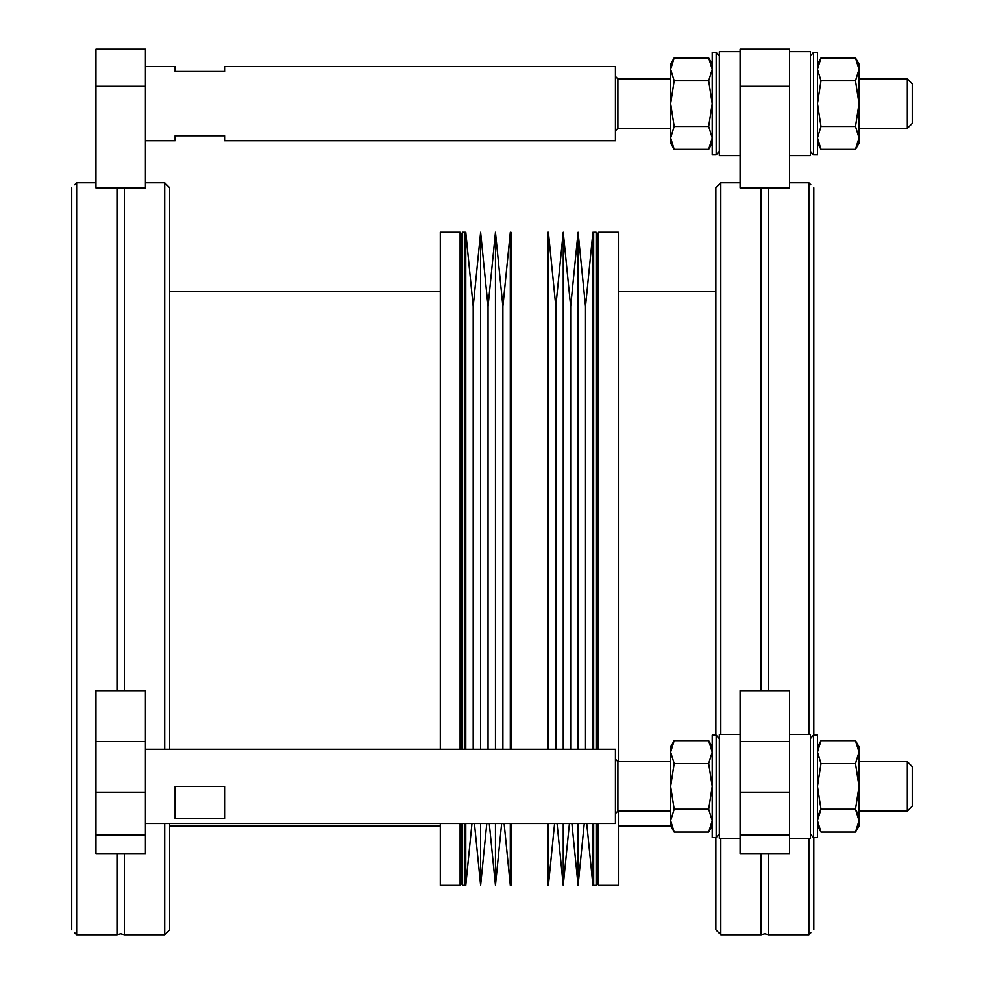 <?xml version="1.0" encoding="UTF-8"?>
<svg xmlns="http://www.w3.org/2000/svg" width="984" height="984" viewBox="0 0 984 984"><rect width="100%" height="100%" fill="white"/><g stroke="black" fill="none" stroke-linecap="round" stroke-linejoin="round"><path stroke-width="1.48" d="M768.553 853.559L768.553 934.8L764.851 933.816L761.149 934.8L761.149 853.559M768.553 187.907L768.553 690.682M715.872 837.618L715.872 929.855L720.817 934.8L720.817 838.319M813.829 837.618L813.829 929.806C810.029 933.668 810.029 933.668 813.829 929.806C810.029 933.668 810.029 933.668 813.829 929.806M808.885 838.319L808.885 934.8L768.553 934.8M761.149 690.682L761.149 187.907M813.829 187.772C810.029 183.922 810.029 183.922 813.829 187.772C810.029 183.922 810.029 183.922 813.829 187.772L813.829 735.134L817.483 735.134L817.483 837.618L813.534 837.618L813.534 735.134L810.373 738.664M810.865 184.758L808.885 182.778L808.885 734.421M740.116 182.778L720.817 182.778L720.817 734.421M720.817 182.778L715.872 187.735L715.872 735.134M789.586 49.2L740.116 49.2L789.586 49.2L789.586 86.309L740.116 86.309L740.116 49.2M789.586 86.309L789.586 187.907L740.116 187.907L740.116 86.309M789.586 741.481L789.586 853.559L740.116 853.559L740.116 690.682L789.586 690.682L789.586 741.481L740.116 741.481M74.686 932.82L76.654 934.8L116.985 934.8L116.985 853.559M116.985 690.682L116.985 187.907M124.39 853.559L124.39 934.8L164.722 934.8L169.666 929.855L169.666 823.485M169.666 749.267L169.666 187.735L164.722 182.778L164.722 749.267M164.722 934.8L164.722 823.485M76.654 934.8L76.654 182.778L95.952 182.778M71.709 929.806C75.51 933.668 75.51 933.668 71.709 929.806C75.51 933.668 75.51 933.668 71.709 929.806L71.709 187.772C75.51 183.922 75.51 183.922 71.709 187.772C75.51 183.922 75.51 183.922 71.709 187.772M124.39 187.907L124.39 690.682M95.952 86.309L95.952 49.2L145.423 49.2L145.423 187.907L95.952 187.907L95.952 86.309L145.423 86.309M145.423 835.01L145.423 853.559L95.952 853.559L95.952 835.01L145.423 835.01L145.423 690.682L95.952 690.682L95.952 835.01M598.616 749.267L598.616 232.261L597.386 234.401L597.386 749.267M597.386 823.485L597.386 883.177L596.144 885.329L596.144 823.485M593.672 749.267L593.672 232.261L596.144 232.261L596.144 749.267M598.616 823.485L598.616 885.329L618.407 885.329L618.407 811.111M598.616 232.261L618.407 232.261L618.407 761.641M593.672 823.485L593.672 885.329L596.144 885.329M465.038 823.485L465.038 885.329L462.566 885.329L461.324 883.177L461.324 823.485M461.324 749.267L461.324 234.401L460.094 232.261L440.303 232.261L440.303 749.267M462.566 885.329L462.566 823.485M462.566 749.267L462.566 232.261L465.038 232.261L465.038 749.267M461.324 883.177L460.094 885.329L460.094 823.485M460.094 749.267L460.094 232.261M460.094 885.329L440.303 885.329L440.303 823.485M563.242 749.267L563.242 232.261L570.671 306.467L570.671 749.267L570.671 306.467L578.088 232.261L578.088 749.267M592.934 749.267L592.934 232.261L585.517 306.467L585.517 749.267L585.517 306.467L578.088 232.261M571.901 823.485L578.088 885.329L578.088 823.485M548.408 749.267L548.408 232.261L555.825 306.467L555.825 749.267L555.825 306.467L563.242 232.261M557.067 823.485L563.242 885.329L563.242 823.485M554.595 823.485L548.408 885.329L548.408 823.485M548.408 885.329L547.67 885.256L547.67 823.485M510.302 749.267L510.302 232.261L511.04 232.335L511.04 749.267L547.67 749.267L547.67 232.335L548.408 232.261M586.747 823.485L592.934 885.329L592.934 823.485M480.623 749.267L480.623 232.261L488.039 306.467L488.039 749.267L488.039 306.467L495.456 232.261L495.456 749.267M510.302 232.261L502.886 306.467L502.886 749.267L502.886 306.467L495.456 232.261M489.269 823.485L495.456 885.329L495.456 823.485M465.776 749.267L465.776 232.261L473.193 306.467L473.193 749.267L473.193 306.467L480.623 232.261M474.436 823.485L480.623 885.329L480.623 823.485M471.963 823.485L465.776 885.329L465.776 823.485M504.115 823.485L510.302 885.329L510.302 823.485M510.302 885.329L511.04 885.256L511.04 823.485M907.346 78.88L912.291 83.837L912.291 123.418L907.346 128.363L907.346 78.88L859.044 78.88M145.423 66.518L175.115 66.518L175.115 71.463L224.586 71.463L224.586 66.518L615.443 66.518L615.443 140.724L224.586 140.724L224.586 135.78L175.115 135.78L175.115 140.724L145.423 140.724M789.586 155.57L810.373 155.57L810.373 51.672L789.586 51.672M740.116 51.672L719.341 51.672L719.341 155.57L740.116 155.57M719.341 55.916L716.18 52.386L716.18 154.857L712.219 154.857L712.219 103.627L708.689 126.469L712.219 137.895L708.689 149.322L712.219 137.895M716.18 52.386L712.219 52.386L712.219 103.627L708.689 80.774L712.219 69.347L708.689 57.921L674.2 57.921L670.658 69.347L670.658 103.627L674.2 126.469L708.689 126.469M810.373 151.327L813.534 154.857L813.534 52.386L817.483 52.386L817.483 103.627L821.025 126.469L855.514 126.469L859.044 137.895L855.514 149.322L821.025 149.322L817.483 137.895L821.025 126.469M813.534 154.857L817.483 154.857L817.483 103.627L821.025 80.774L855.514 80.774L859.044 103.627L855.514 126.469M674.2 149.322L670.658 137.895L670.658 143.197L674.2 149.322L708.689 149.322L712.219 143.197M708.689 80.774L674.2 80.774L670.658 103.627L670.658 137.895L674.2 126.469M674.2 80.774L670.658 69.347L670.658 64.046L674.2 57.921M855.514 80.774L859.044 69.347L855.514 57.921L821.025 57.921L817.483 69.347L821.025 80.774M855.514 149.322L859.044 143.197L859.044 64.046L855.514 57.921M912.291 766.585L912.291 806.167L907.346 811.111L907.346 761.641L859.044 761.641L907.346 761.641L912.291 766.585L907.346 761.641M145.423 823.485L615.443 823.485L615.443 749.267L145.423 749.267M175.115 786.425L224.586 786.425L224.586 818.491L175.115 818.491L175.115 786.425M818.442 746.315L817.483 752.096L821.025 740.669L855.514 740.669L859.044 752.096L859.044 746.794L855.514 740.669L859.044 746.794M858.097 746.315L859.044 752.096L855.514 763.523L859.044 786.376L859.044 752.096L858.257 757.348M817.483 825.957L821.025 832.083L855.514 832.083L859.044 820.656L855.514 809.229L859.044 786.376L859.044 825.957L855.514 832.083L859.044 820.656M817.483 820.656L821.025 832.083L817.483 820.656L821.025 809.229L855.514 809.229M821.025 809.229L817.483 786.376L821.025 763.523L855.514 763.523M821.025 763.523L817.483 752.096L818.282 757.348M858.085 814.85L856.535 811.111M818.454 814.85L820.004 811.111M671.617 746.315L670.658 752.096L674.2 740.669L708.689 740.669L712.219 752.096L711.26 746.315M618.407 825.957L671.469 825.957L674.2 832.083L670.658 820.656L670.658 825.957L674.2 832.083L708.689 832.083L712.219 820.656L708.689 809.229L712.219 786.376L708.689 763.523L712.219 752.096M674.2 809.229L670.658 786.376L670.658 820.656L674.2 809.229L708.689 809.229M674.2 763.523L670.658 752.096L670.658 786.376L674.2 763.523L708.689 763.523M674.2 740.669L670.658 746.794L670.658 752.096M708.689 832.083L711.407 825.957L712.219 825.957L708.689 832.083M716.18 837.618L712.219 837.618L712.219 735.134L716.18 735.134L716.18 837.618L719.341 834.088M740.116 734.421L719.341 734.421L719.341 838.319L740.116 838.319M789.586 838.319L810.373 838.319L810.373 734.421L789.586 734.421M789.586 792.169L740.116 792.169M789.586 835.01L740.116 835.01M95.952 792.169L145.423 792.169M95.952 741.481L145.423 741.481M670.658 78.88L617.915 78.88L617.915 128.363L615.443 130.835M670.658 761.641L617.915 761.641L617.915 811.111L615.443 813.584M810.865 932.82L808.885 934.8M761.149 934.8L720.817 934.8M808.885 182.778L789.586 182.778M116.985 934.8L120.688 933.816L124.39 934.8M145.423 182.778L164.722 182.778M74.686 184.758L76.654 182.778M597.386 883.177L598.616 885.329M618.407 291.621L715.872 291.621M597.386 234.401L596.144 232.261M440.303 825.957L169.666 825.957M440.303 291.621L169.666 291.621M461.324 234.401L462.566 232.261M584.275 823.485L578.088 885.329M569.428 823.485L563.242 885.329M593.672 885.256L592.934 885.329M593.672 232.335L592.934 232.261M501.643 823.485L495.456 885.329M486.797 823.485L480.623 885.329M465.038 885.256L465.776 885.329M465.038 232.335L465.776 232.261M617.915 78.88L615.443 76.408M907.346 128.363L859.044 128.363M670.658 128.363L617.915 128.363M716.18 154.857L719.341 151.327M813.534 52.386L810.373 55.916M712.219 64.046L708.689 57.921M817.483 143.197L821.025 149.322M817.483 64.046L821.025 57.921M907.346 811.111L859.044 811.111M670.658 811.111L617.915 811.111M617.915 761.641L615.443 759.168M817.483 746.794L821.025 740.669L817.483 746.794M712.219 746.794L708.689 740.669M813.534 837.618L810.373 834.088M813.534 735.134L817.483 735.134M716.18 735.134L719.341 738.664"/></g></svg>
